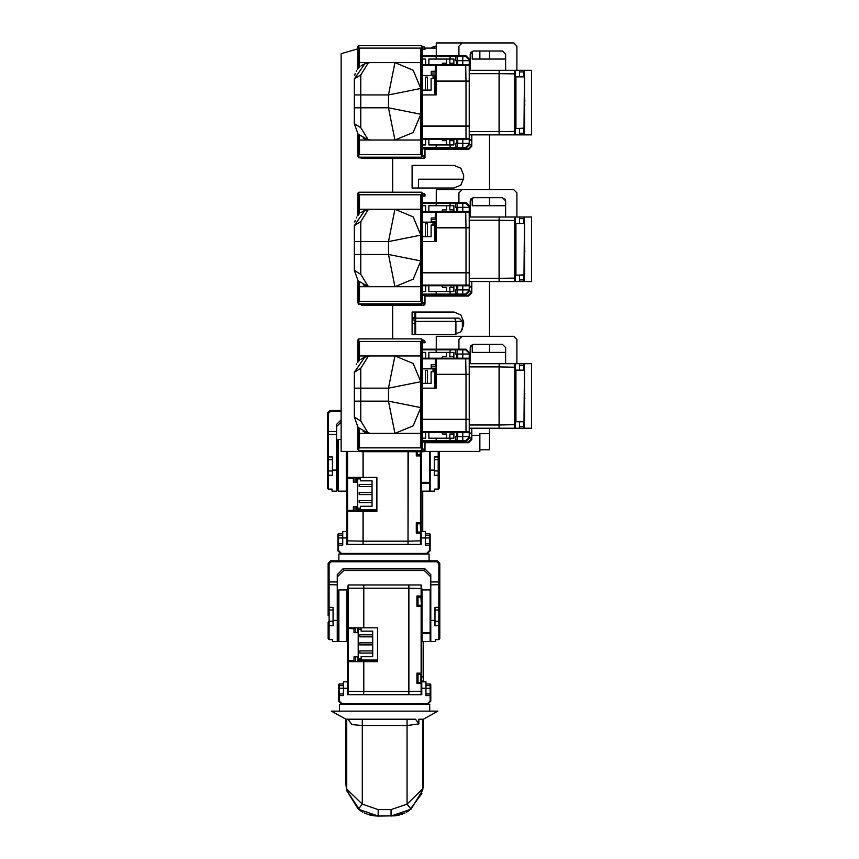 <?xml version="1.0" encoding="UTF-8"?>
<svg xmlns="http://www.w3.org/2000/svg" width="859" height="859" viewBox="0 0 859 859"><rect width="100%" height="100%" fill="white"/><g stroke="black" fill="none" stroke-linecap="round" stroke-linejoin="round"><path stroke-width="1.29" d="M465.696 440.796L465.965 441.44L469.186 438.208L468.542 437.94L465.696 440.796L462.733 440.796L462.733 436.597L469.186 436.597L469.186 432.399L422.403 432.399M422.403 349.806L455.431 349.806L455.431 353.994L469.186 353.994L469.186 358.192L465.696 358.192L465.965 374.32L436.114 374.32L436.114 388.204L422.403 388.204M465.965 441.44L462.733 441.44L462.733 440.796L422.403 440.796M462.733 441.44L422.403 441.44L422.403 450.148L421.436 451.115L422.403 447.496L421.436 447.893L421.436 450.47L358.837 450.47L358.837 447.893L421.436 447.893L421.436 341.41L422.403 341.818L422.403 447.496M453.863 434.02L449.826 434.02L449.848 438.208L428.856 438.208L428.856 432.399M453.863 356.582L449.826 356.582L449.848 352.383L428.856 352.383L428.856 358.192M422.403 340.443L422.403 349.162L465.965 349.162L465.696 349.806L462.733 349.806L462.733 358.192M455.893 349.162L455.431 349.806L462.733 349.806L462.733 349.162M462.733 432.721L462.733 436.597L455.431 436.597L455.893 441.44M368.103 432.732L367.147 432.732M464.59 432.399L465.965 432.592M462.088 432.592L463.452 432.399M453.305 432.399L453.863 432.743M452.167 432.399L450.792 432.592M524.366 421.436L519.523 421.758L519.523 428.212L515.325 428.212L515.325 424.711L499.197 424.98L499.197 363.679L499.036 366.9L469.186 366.9M515.325 363.679L515.325 364.323L514.681 363.679L519.523 363.679L519.523 370.132M523.722 421.758L523.722 428.212L531.463 428.212L531.463 363.679L523.722 363.679L523.722 370.132M519.523 363.679L523.722 363.679L524.366 364.323L524.366 370.454M524.366 421.758L524.366 427.567L523.722 428.212L519.523 428.212M515.325 421.758L515.969 421.758L515.969 370.132L524.044 370.132L524.688 370.777L524.688 421.114L524.044 421.758L524.366 370.132M524.366 274.783L519.523 275.105L519.523 281.559L515.325 281.559L515.325 278.069L499.197 278.337L499.197 217.026L499.036 220.258L469.186 220.258M523.722 275.105L523.722 281.559L531.463 281.559L531.463 217.026L519.523 217.026L519.523 223.48M436.275 202.509L436.275 189.603L513.714 189.603L516.946 192.824L516.946 217.026L514.681 217.026L515.325 217.671L515.325 217.026M524.366 223.802L524.366 217.671L523.722 217.026L523.722 223.48M524.366 275.105L524.366 280.914L523.722 281.559L519.523 281.559M515.325 275.105L515.969 275.105L515.969 223.48L524.044 223.48L524.688 224.124L524.688 274.461L524.044 275.105L524.366 223.48M354.327 254.457L354.327 270.36L360.78 274.343L360.78 221.633L354.327 225.616L354.327 241.551L388.526 241.551L394.979 209.285L413.233 216.844L420.792 235.098L388.526 241.551L388.526 254.457L420.792 260.911L413.233 279.164L394.979 286.723L388.526 254.457L354.327 254.457L354.327 241.551M421.114 585.022L421.758 588.522L408.852 588.254L408.852 585.022L421.114 585.022L421.114 597.316M421.114 604.994L421.114 606.314L416.916 606.314L416.916 595.996L421.114 595.996L421.758 595.351L421.758 598.648M421.758 605.67L421.758 606.969L421.114 606.314L421.114 674.433M421.114 682.11L421.114 683.431L416.916 683.431L416.916 673.112L421.114 673.112L421.758 672.468L421.758 675.765M421.758 677.708L421.758 678.846M421.758 680.79L421.758 684.086L421.114 683.431L421.758 684.086L421.758 694.759L421.114 694.727L421.758 694.083M421.758 600.591L421.758 601.708M430.788 640.846L430.144 641.49L430.144 633.598L430.788 632.696M422.08 602.438L422.08 632.643L430.144 632.643L430.144 589.865L422.08 589.865L422.08 601.912M430.144 633.598L422.08 633.598L422.08 641.49L430.144 641.49M421.286 597.649L421.952 599.217L421.286 597.649M421.952 603.093L421.286 604.704L421.952 599.217M420.942 605.241L418.043 605.241L418.043 597.069L420.942 597.069L421.286 604.704M421.286 674.766L421.952 676.334L420.942 674.186L418.043 674.186L418.043 682.357L420.942 682.357L420.942 674.186M421.952 680.21L421.286 681.778L421.952 676.334M338.188 632.482L338.188 590.509L338.833 589.865L338.833 641.49L338.188 640.846L338.188 632.482M347.541 590.509L346.896 589.865L346.896 641.49L338.833 641.49M347.541 660.958L348.185 660.689L348.185 588.254L363.679 588.254L363.679 627.779L348.185 627.779L347.541 627.134L347.541 662.3L348.185 661.655L363.679 661.655L363.679 694.748M363.679 694.727L363.84 691.506L408.691 691.506L408.691 694.759M347.541 662.3L347.541 688.274L343.353 688.274L343.353 681.821L347.541 681.821M425.946 683.957L430.144 683.957L430.144 695.532L425.946 695.532L425.946 681.821L421.758 681.821M430.788 684.838L430.788 701.18L430.144 700.912L427.299 703.768L342 703.768L339.155 700.912L339.155 683.957L343.353 683.957M339.155 700.912L338.51 701.18L338.51 684.602L339.155 683.957M429.768 711.188L429.768 704.412L339.477 704.412L339.477 711.188L437.886 711.188L423.369 719.251L418.859 719.251L418.859 723.976L415.595 719.251L397.556 719.251M465.696 147.49L465.965 148.135L469.186 144.913L468.542 144.645L465.696 147.49L462.733 147.49L462.733 143.303L469.186 143.303L469.186 139.104L422.403 139.104M422.403 56.501L455.431 56.501L455.431 60.699L469.186 60.699L469.186 64.887L465.696 64.887L465.965 81.025L436.114 81.025L436.114 94.898L422.403 94.898M465.965 148.135L462.733 148.135L462.733 147.49L422.403 147.49M462.733 148.135L422.403 148.135M453.863 140.715L449.826 140.715L449.848 144.913L428.856 144.913L428.856 139.104M453.863 63.276L449.826 63.276L449.848 59.088L428.856 59.088L428.856 64.887M422.403 55.856L465.965 55.856L465.696 56.501L462.733 56.501L462.733 64.887M455.893 55.856L455.431 56.501L462.733 56.501L462.733 55.856M462.733 139.426L462.733 143.303L455.431 143.303L455.893 148.135M368.103 139.426L367.147 139.426M464.59 139.104L465.965 139.298M462.088 139.298L463.452 139.104M453.305 139.104L453.863 139.448M452.167 139.104L450.792 139.298M424.335 451.437L479.837 451.437L479.837 433.698L489.512 433.698L489.512 449.826L479.837 449.826M471.774 140.393L471.774 139.749L471.119 140.393L471.774 140.393L471.774 144.591L469.186 144.591M471.774 144.591L471.774 146.202L468.542 149.434L468.273 148.779L428.856 148.779L429.5 148.135M468.542 149.434L424.98 149.434M471.774 433.698L471.774 433.054L471.119 433.698L471.774 433.698L471.774 437.886L469.186 437.886M471.774 437.886L471.774 439.507L468.542 442.729L468.273 442.084L428.856 442.084L429.5 441.44M468.542 442.729L424.98 442.729M471.774 281.559L471.774 286.401L471.119 287.046L471.774 287.046L471.774 291.244L469.186 291.244M471.774 291.244L471.774 292.855L468.542 296.076L468.273 295.432L428.856 295.432L429.5 294.787M468.542 296.076L424.98 296.076M489.512 51.014L489.512 59.088M479.837 51.014L479.837 59.088M420.47 454.636L420.47 455.957L416.271 455.957L416.271 451.759M421.114 455.302L421.114 456.601L420.47 455.957L420.47 524.076M420.47 531.753L420.47 533.074L416.271 533.074L416.271 522.744L420.47 522.744L421.114 522.1L421.114 525.397M421.114 527.34L421.114 528.478M421.114 530.422L421.114 533.718L420.47 533.074L421.114 533.718L421.114 544.402L420.47 544.37L421.114 543.726M430.144 490.478L429.5 491.133L429.5 483.241L430.144 482.328M421.436 452.081L421.436 482.286L429.5 482.286L429.5 451.437M429.5 483.241L421.436 483.241L421.436 491.133L429.5 491.133M420.642 454.304L421.297 452.736L420.642 454.304M420.298 451.759L420.298 454.883L417.399 454.883L417.399 451.759M420.642 524.409L421.297 525.976L420.642 524.409M421.297 529.853L420.642 531.42L421.297 525.976M420.298 532L417.399 532L417.399 523.829L420.298 523.829L420.642 531.463M337.544 482.124L337.544 440.152L338.188 439.507L338.188 491.133L337.544 490.478L337.544 482.124M346.252 451.437L346.252 491.133L338.188 491.133M363.035 451.759L363.035 477.411L347.541 477.411L346.896 476.766L346.896 511.943L347.541 511.298L363.035 511.298L363.035 544.381L363.196 541.138L408.046 541.138L408.046 544.391L408.208 451.759M346.896 511.943L346.896 537.917L342.709 537.917L342.709 531.463L346.896 531.463M425.302 533.6L429.5 533.6L429.5 545.175L425.302 545.175L425.302 531.463L421.114 531.463M430.144 534.481L430.144 550.823L429.5 550.555L426.655 553.4L341.356 553.4L338.51 550.555L338.51 533.6L342.709 533.6M338.51 550.555L337.866 550.823L337.866 534.244L338.51 533.6M338.833 560.82L429.124 560.82L429.124 554.044L338.833 554.044L338.833 560.82L330.769 560.82L328.181 563.407L328.181 615.678M328.181 563.407L329.147 563.805L329.147 639.676L332.701 639.676M337.222 576.958L343.675 570.505L342.999 568.894L337.222 574.671L337.222 641.49L332.701 641.49L332.701 639.418L329.147 639.418L328.181 638.527L329.147 639.676M333.024 621.325L329.147 621.325L328.181 622.292L328.181 638.527M328.181 607.216L333.024 607.399L333.024 625.814L328.181 625.438M439.829 638.527L439.829 584.7L430.788 584.872L430.788 641.49L435.309 641.49L435.309 639.418L438.852 639.418L439.829 638.709L438.852 639.676L438.852 563.805L436.844 561.797L331.166 561.797L330.769 560.82M430.788 584.872L430.788 574.671L425.001 568.894L424.335 570.505L430.788 576.958M439.829 584.7L439.829 563.407L437.242 560.82L436.844 561.797M439.829 625.438L434.987 625.814L434.987 607.399L439.829 607.216M354.327 107.805L354.327 123.717L360.78 127.69L360.78 74.98L354.327 78.964L354.327 94.898L388.526 94.898L394.979 62.632L413.233 70.191L420.792 88.445L388.526 94.898L388.526 107.805L420.792 114.258L413.233 132.511L394.979 140.071L388.526 107.805L354.327 107.805L354.327 78.964L364.71 63.888L368.736 62.825M354.327 401.11L354.327 417.012L360.78 420.996L360.78 368.286L354.327 372.269L354.327 388.204L388.526 388.204L394.979 355.937L413.233 363.497L420.792 381.75L388.526 388.204L388.526 401.11L420.792 407.563L413.233 425.806L394.979 433.376L388.526 401.11L354.327 401.11L354.327 388.204M465.696 294.143L465.965 294.787L469.186 291.566L468.542 291.298L465.696 294.143L462.733 294.143L462.733 289.945L469.186 289.945L469.186 285.757L422.403 285.757M422.403 203.153L455.431 203.153L455.431 207.352L469.186 207.352L469.186 211.539L465.696 211.539L465.965 227.678L436.114 227.678L436.114 241.551L422.403 241.551M465.965 294.787L462.733 294.787L462.733 294.143L422.403 294.143M462.733 294.787L422.403 294.787M453.863 287.368L449.826 287.368L449.848 291.566L428.856 291.566L428.856 285.757M453.863 209.929L449.826 209.929L449.848 205.73L428.856 205.73L428.856 211.539M422.403 202.509L465.965 202.509L465.696 203.153L462.733 203.153L462.733 211.539M455.893 202.509L455.431 203.153L462.733 203.153L462.733 202.509M462.733 286.079L462.733 289.945L455.431 289.945L455.893 294.787M368.103 286.079L367.147 286.079M464.59 285.757L465.965 285.94M462.088 285.94L463.452 285.757M453.305 285.757L453.863 286.101M452.167 285.757L450.792 285.94M430.144 451.437L430.144 491.133L434.665 491.133L434.665 489.05L438.208 489.05L439.185 488.341L438.208 489.308L438.208 451.437M439.185 488.159L439.185 451.437M439.185 475.081L434.343 475.457L434.343 457.031L439.185 456.859M341.087 411.429L330.522 411.429L330.124 410.462L327.537 413.039L328.503 413.447L328.503 489.308L332.057 489.308M327.537 413.039L327.537 488.341L328.503 489.308M327.537 431.562L336.578 431.562L336.578 470.045L332.379 470.045L332.379 475.457L327.537 475.081M327.537 488.159L328.503 489.05L332.057 489.05L332.057 491.133L336.578 491.133L336.578 470.045M524.366 128.131L519.523 128.453L519.523 134.906L515.325 134.906L515.325 131.416L499.197 131.685L499.197 70.374L499.036 73.606L469.186 73.606M523.346 134.906L531.463 134.906L531.463 70.374L519.523 70.374L519.523 76.827M436.275 55.856L436.275 42.95L513.714 42.95L516.946 46.182L516.946 70.374L514.681 70.374L515.325 71.018L515.325 70.374M524.366 77.149L524.366 71.018L523.722 70.374L523.722 76.827M523.722 128.453L523.722 134.906L519.523 134.906M524.366 128.453L524.366 134.262L523.722 134.906M515.325 128.453L515.969 128.453L515.969 76.827L524.044 76.827L524.688 77.471L524.688 127.808L524.044 128.453L524.366 76.827M346.703 719.251L346.703 789.11L362.283 804.11L358.31 809.199L346.628 790.441L345.952 784.815M418.859 723.976L407.037 725.576L407.037 804.099L422.671 788.841L423.272 783.784L422.746 790.108L411.021 809.167L407.037 804.099L391.103 809.597L378.196 809.597L378.196 816.05L395.043 815.803M391.103 809.597L391.103 816.05L411.021 809.167L391.103 816.05L405.018 812.893M358.837 214.428L358.837 194.768L420.792 194.768L420.792 209.285L394.979 209.285L413.233 216.844L420.792 235.098L420.792 260.911L413.233 279.164L394.979 286.723L420.792 286.723L420.792 260.911L420.792 301.241L421.436 301.241L421.436 303.818L422.403 302.851L422.403 303.495L421.436 304.473L421.436 303.818L358.837 303.818L358.837 301.241L420.792 301.241M367.835 286.326L358.139 280.775L354.327 270.36M378.196 809.597L362.283 804.11L362.283 725.576L407.037 725.576L407.037 719.251L362.283 719.251L362.283 725.576L351.857 724.609L348.024 719.251M454.024 165.4L460.864 168.235L463.699 175.086L463.699 178.307L460.864 185.147L454.024 187.992L412.073 187.992L412.073 165.4L454.024 165.4M454.024 312.053L460.864 314.888L463.699 321.728L463.699 324.96L460.864 331.799L454.024 334.634L412.073 334.634L412.073 312.053L454.024 312.053M420.792 154.588L420.792 114.258L413.233 132.511L394.979 140.071L420.792 140.071L420.792 114.258L413.233 132.511L394.979 140.071L359.481 140.071L359.481 135.539L359.481 154.588L421.436 154.588L421.436 157.82L422.403 156.209L421.436 157.176L358.837 157.176L358.837 154.588L359.481 154.588M358.837 67.775L358.837 48.115L420.792 48.115L420.792 62.632L394.979 62.632L413.233 70.191L420.792 88.445L420.792 62.632L420.792 88.445L413.233 70.191L394.979 62.632L359.481 62.632L359.481 67.142M367.835 139.684L358.139 134.133L354.327 123.717M420.792 447.893L420.792 407.563L413.233 425.806L394.979 433.376L420.792 433.376L420.792 407.563L413.233 425.806L394.979 433.376L359.481 433.376L359.481 428.834L359.481 447.893M358.837 361.081L358.837 341.41L420.792 341.41L420.792 355.937L394.979 355.937L413.233 363.497L420.792 381.75L420.792 355.937L420.792 381.75L413.233 363.497L394.979 355.937L359.481 355.937L359.481 360.447M367.835 432.979L358.139 427.428L354.327 417.012M354.327 225.616L364.71 210.541L368.962 209.435M421.436 451.115L358.837 451.115L357.87 449.504L357.87 427.106M358.837 451.115L357.87 449.504M441.698 432.399L442.621 434.02L446.605 434.02L446.605 438.208M446.605 352.383L446.605 356.582L442.621 356.582L441.698 358.192M450.309 349.162L449.848 352.383L453.863 352.383L453.863 358.192M469.186 436.597L469.186 438.208M468.542 436.597L468.542 437.94M456.44 441.44L457.085 440.796L457.085 436.597L457.085 440.796L456.44 441.44M457.085 349.806L457.085 353.994L457.085 349.806L456.44 349.162L457.085 349.806M453.863 432.399L453.863 438.208L449.848 438.208L450.309 441.44M422.403 438.208L425.624 438.208L425.624 432.399M425.624 358.192L425.624 352.383L422.403 352.383M468.542 353.994L469.186 352.383L465.965 349.162M469.186 352.383L469.186 353.994M469.186 358.192L469.186 374.481L465.965 374.481L465.965 419.332L469.186 419.332L469.186 432.399M468.542 352.652L465.696 349.806M469.186 419.332L469.186 374.481M422.403 358.837L436.114 358.837L436.114 374.32M465.965 419.332L422.403 419.332M436.114 374.481L465.965 374.481M435.148 368.189L435.148 388.204M468.542 358.192L469.186 358.837L436.114 358.837L436.759 358.192L435.416 358.192L435.148 364.646L431.272 364.646L431.272 368.189L436.114 368.189M468.542 432.399L469.186 431.755L465.965 431.755L465.965 419.493L469.186 419.493M422.403 431.755L465.965 431.755L465.696 432.399M367.233 432.399L365.623 432.399M422.403 419.493L465.965 419.493M436.114 365.612L435.148 364.646M436.114 366.256L431.272 366.256M422.403 358.192L435.416 358.192M436.759 358.192L465.696 358.192M469.186 374.32L465.965 374.32M425.398 370.454L427.471 370.454L427.471 383.361L431.111 383.361L422.403 383.361L425.398 383.361L425.398 370.454M434.504 388.204L434.504 371.743L431.111 371.743L431.111 383.361L431.111 372.065M434.504 371.743L434.504 368.844L433.054 368.844L433.054 371.743L433.054 368.844L422.403 368.844M422.403 340.121L424.013 340.121L424.013 342.709M424.013 340.121L424.98 341.087L424.98 342.709L422.403 342.709M422.403 449.182L424.98 449.182L424.98 442.084L424.98 448.785M424.013 449.182L424.013 451.759L361.414 451.759L360.769 451.115M361.414 451.759L361.414 451.115M424.013 451.759L424.98 450.792L424.98 449.182M436.275 349.162L436.275 336.256L513.714 336.256L516.946 339.477L516.946 363.679M458.867 349.162L458.867 339.477L462.088 336.256M505.65 352.383L472.267 352.383L472.267 344.556M470.152 363.679L470.152 347.541L471.097 345.264M470.152 347.541L473.384 344.319L502.418 344.319L505.65 347.541L505.65 363.679M469.186 424.98L499.036 424.98L499.036 428.212L499.197 424.98M499.197 363.679L514.681 363.679L514.681 428.212L515.325 428.212M469.186 363.679L499.036 363.679M469.186 428.212L499.036 428.212M499.036 424.98L499.036 366.9M515.325 364.323L515.325 367.169L499.197 366.9M515.325 367.169L515.325 424.711M515.325 427.567L514.681 428.212L499.197 428.212M524.763 397.427L524.763 394.464M422.403 193.468L424.013 193.468L424.013 196.056M424.013 193.468L424.98 194.445L424.98 196.056L422.403 196.056M422.403 302.529L424.98 302.529L424.98 295.432L424.98 302.132M424.013 302.529L424.013 305.117L361.414 305.117L360.769 304.473M361.414 305.117L361.414 304.473M424.013 305.117L424.98 304.15L424.98 302.529M458.867 202.509L458.867 192.824L462.088 189.603M505.65 205.73L472.267 205.73L472.267 197.903M470.152 217.026L470.152 200.899L471.097 198.622M470.152 200.899L473.384 197.667L502.418 197.667L505.65 200.899L505.65 217.026M504.888 198.816L505.65 200.899M516.946 217.026L523.722 217.026M469.186 278.337L499.036 278.337L499.036 281.559L499.197 278.337M499.197 217.026L514.681 217.026L514.681 281.559L515.325 281.559M469.186 217.026L499.036 217.026M469.186 281.559L499.036 281.559M499.036 278.337L499.036 220.258M515.325 217.671L515.325 220.516L499.197 220.258M515.325 220.516L515.325 278.069M515.325 280.914L514.681 281.559L499.197 281.559M524.763 250.774L524.763 247.811M357.87 215.534L357.87 195.165L358.837 194.768L358.837 192.18L421.436 192.18L421.436 194.768L422.403 195.165L422.403 302.851M422.403 300.843L421.436 301.241L421.436 194.768L420.792 194.768M421.436 304.473L358.837 304.473L357.87 302.851L357.87 280.453M358.837 281.548L358.837 301.241L357.87 300.843M421.436 192.18L422.403 193.146L422.403 195.165M358.837 192.18L357.87 193.146L357.87 195.165M420.792 209.285L420.792 235.098L420.792 209.285M359.481 301.241L359.481 282.192L359.481 286.723L394.979 286.723M359.481 194.768L359.481 213.794M394.979 209.285L359.481 209.285M370.379 209.285L368.736 209.478M360.855 212.656L361.392 212.28M361.961 211.905L362.67 211.497M363.336 211.142L364.57 210.595M364.377 285.306L363.164 284.748M368.071 209.907L360.78 221.633M360.78 274.343L367.953 286.026L370.401 286.723M358.525 214.761L357.666 215.781M356.721 217.166L356.238 218.003M355.229 220.312L354.713 222.084M369.037 286.584L366.278 285.95L367.953 286.026M363.84 588.254L363.84 585.022L408.691 585.022L408.691 588.254L363.84 588.254L363.84 627.779L377.552 627.779L377.552 661.655L363.679 661.655M379.066 694.727L363.84 694.727M405.631 694.727L390.244 694.727M363.84 661.655L363.84 691.506M408.691 588.254L408.691 691.506M421.114 683.431L421.114 694.727L415.294 694.727M421.758 691.237L408.852 691.506L408.852 588.254M408.852 694.759L408.852 691.506M421.758 606.969L421.758 672.468M421.114 673.112L416.916 673.112M421.758 588.522L421.758 595.351M357.548 660.689L377.552 660.689M357.548 661.655L357.548 656.813L355.615 656.813L355.615 661.655M347.541 694.083L348.185 694.727L348.185 660.689L353.994 660.689L353.994 656.813L355.615 656.813M353.994 660.689L354.96 661.655M355.615 627.779L355.615 632.621L357.548 632.621L357.548 627.779M355.615 632.621L353.994 632.621L353.994 628.745L354.96 627.779M353.994 628.745L347.541 628.477M347.541 688.274L347.541 694.759L354.005 694.727M347.541 691.237L363.679 691.506M347.541 627.134L347.541 588.522L348.185 588.254L348.185 585.022L363.679 585.022L363.679 588.254M348.185 585.022L347.541 588.522M430.144 632.643L430.788 632.213M430.778 633.169L421.758 633.169M421.286 600.591L421.952 600.591L421.286 600.591M421.286 677.708L421.952 677.708L421.286 677.708M338.102 614.196L338.102 617.159M358.192 628.745L357.548 628.745M361.414 656.652L372.709 656.652L372.709 653.012L359.803 653.012L359.803 650.939L372.709 650.939L372.709 644.937L359.803 644.937L359.803 642.876L372.709 642.876L372.709 636.873L359.803 636.873L359.803 634.812L372.709 634.812L372.709 631.161L372.709 656.652L361.091 656.652L361.091 660.045L377.552 660.045M358.192 627.779L358.192 658.595L361.091 658.595L358.192 658.595L358.192 660.045L361.091 660.045M361.091 627.779L361.091 631.161L372.709 631.161L361.414 631.161M358.192 629.228L361.091 629.228L358.192 629.228M338.51 701.18L341.732 704.412L342 703.768M427.299 703.768L427.567 704.412L430.788 701.18M430.788 694.566L430.144 693.922L425.946 693.922L430.144 693.922L430.788 694.566L430.144 693.922M430.788 695.532L430.144 695.532L430.144 700.912M347.541 694.759L421.758 694.759M338.51 688.274L343.353 688.274L343.353 695.532L338.51 695.532M343.353 693.922L339.155 693.922L338.51 694.566M423.369 641.49L423.369 681.821M339.477 711.188L331.413 711.188L345.93 719.251L345.93 783.784L346.628 790.441M362.283 719.251L345.93 719.251M423.358 784.772L423.369 719.251M395.129 815.803L397.706 815.363M398.415 815.212L399.886 814.826M401.217 814.429L402.399 814.01M402.946 813.795L403.451 813.591M406.522 812.131L409.238 810.466M409.292 810.434L421.855 793.555M346.606 790.323L360.018 810.434M360.061 810.466L362.777 812.131M364.28 812.893L365.054 813.248M365.848 813.591L366.353 813.795M366.9 814.01L368.082 814.429M369.413 814.826L370.884 815.212M371.593 815.363L374.17 815.803M374.256 815.803L378.196 816.05L358.31 809.199L378.196 816.05L368.157 814.45M422.746 790.108L422.671 719.251M444.683 334.634L438.197 334.634M455.957 334.441L455.957 321.406L462.41 321.406L459.189 318.184L454.626 318.184L455.957 321.406L415.627 321.406M462.41 329.792L462.41 321.406M415.627 318.184L454.626 318.184M424.561 294.787L424.292 295.432L422.403 295.432M428.856 295.432L424.292 295.432M421.436 157.82L358.837 157.82L357.87 156.209L357.87 133.8M358.837 157.82L357.87 156.209M441.698 139.104L442.621 140.715L446.605 140.715L446.605 144.913M446.605 59.088L446.605 63.276L442.621 63.276L441.698 64.887M450.309 55.856L449.848 59.088L453.863 59.088L453.863 64.887M469.186 143.303L469.186 144.913M468.542 143.303L468.542 144.645M456.44 148.135L457.085 147.49L457.085 143.303L457.085 147.49L456.44 148.135M457.085 56.501L457.085 60.699L457.085 56.501L456.44 55.856L457.085 56.501M453.863 139.104L453.863 144.913L449.848 144.913L450.309 148.135M422.403 144.913L425.624 144.913L425.624 139.104M425.624 64.887L425.624 59.088L422.403 59.088M468.542 60.699L469.186 59.088L465.965 55.856M469.186 59.088L469.186 60.699M469.186 64.887L469.186 81.186L465.965 81.186L465.965 126.037L469.186 126.037L469.186 139.104M468.542 59.346L465.696 56.501M469.186 126.037L469.186 81.186M422.403 65.542L436.114 65.542L436.114 81.025M465.965 126.037L422.403 126.037M436.114 81.186L465.965 81.186M435.148 74.894L435.148 94.898M468.542 64.887L469.186 65.542L436.114 65.542L436.759 64.887L435.416 64.887L435.148 71.34L431.272 71.34L431.272 74.894L436.114 74.894M468.542 139.104L469.186 138.46L465.965 138.46L465.965 126.198L469.186 126.198M422.403 138.46L465.965 138.46L465.696 139.104M367.233 139.104L365.623 139.104M422.403 126.198L465.965 126.198M436.114 72.317L435.148 71.34M436.114 72.961L431.272 72.961M422.403 64.887L435.416 64.887M436.759 64.887L465.696 64.887M469.186 81.025L465.965 81.025M425.398 77.149L427.471 77.149L427.471 90.055L431.111 90.055L422.403 90.055L425.398 90.055L425.398 77.149M434.504 94.898L434.504 78.448L431.111 78.448L431.111 90.055L431.111 78.77M434.504 78.448L434.504 75.538L433.054 75.538L433.054 78.448L433.054 75.538L422.403 75.538M471.119 287.046L469.186 287.046M471.774 287.046L471.774 286.401L469.186 286.401M412.073 317.701L414.983 317.701L414.983 312.053M412.073 319.956L414.983 319.956L414.983 334.634M412.073 323.349L414.983 323.349M415.627 334.634L415.627 312.053M412.073 318.345L415.627 318.345L414.983 317.701M418.526 179.252L463.656 179.252L418.526 179.252L418.526 187.992M361.091 451.437L341.087 451.437L341.087 53.709L357.87 48.856M424.98 48.115L436.275 48.115M392.713 305.117L392.713 338.833M392.713 158.464L392.713 192.18M433.978 46.526L436.275 46.085M430.627 48.115L433.988 46.526L433.988 48.115M459.672 148.779L459.028 149.434L459.672 148.779M468.273 148.779L471.119 145.933L471.119 144.591M471.774 146.202L471.119 145.933M459.672 442.084L459.028 442.729L459.672 442.084M468.273 442.084L471.119 439.239L471.119 437.886M471.774 439.507L471.119 439.239M489.512 134.906L489.512 189.603M489.512 197.667L489.512 205.73M489.512 281.559L489.512 336.256M489.512 344.319L489.512 352.383M489.512 428.212L489.512 433.698M459.672 295.432L459.028 296.076L459.672 295.432M468.273 295.432L471.119 292.586L471.119 291.244M471.774 292.855L471.119 292.586M471.774 134.906L471.774 139.749L469.186 139.749M471.119 140.393L469.186 140.393M471.774 428.212L471.774 433.054L469.186 433.054M471.119 433.698L469.186 433.698M363.196 451.759L363.196 477.411L376.908 477.411L376.908 511.298L363.035 511.298M378.411 544.37L363.196 544.37M404.986 544.37L389.599 544.37M363.196 511.298L363.196 541.138M408.046 451.759L408.046 541.138M420.47 533.074L420.47 544.37L414.65 544.37M421.114 540.869L408.208 541.138M421.114 456.601L421.114 522.1M420.47 522.744L416.271 522.744M356.904 510.332L376.908 510.332M356.904 511.298L356.904 506.456L354.96 506.456L354.96 511.298M347.541 451.437L347.541 510.332L353.35 510.332L353.35 506.456L354.96 506.456M353.35 510.332L354.316 511.298M354.96 477.411L354.96 482.253L356.904 482.253L356.904 477.411M354.96 482.253L353.35 482.253L353.35 478.388L354.316 477.411M353.35 478.388L346.896 478.119M346.896 543.726L347.541 544.37L347.541 510.332L346.896 510.59M346.896 537.917L346.896 544.402L353.36 544.37M346.896 540.869L363.035 541.138M346.896 476.766L346.896 451.437M429.5 482.286L430.144 481.856M430.134 482.812L421.114 482.812M420.642 527.34L421.297 527.34L420.642 527.34M337.458 463.828L337.458 466.802M357.548 478.388L356.904 478.388M360.769 506.295L372.065 506.295L372.065 502.644L359.159 502.644L359.159 500.582L372.065 500.582L372.065 494.58L359.159 494.58L359.159 492.518L372.065 492.518L372.065 486.516L359.159 486.516L359.159 484.455L372.065 484.455L372.065 480.804L372.065 506.295L360.447 506.295L360.447 509.677L376.908 509.677M357.548 477.411L357.548 508.227L360.447 508.227L357.548 508.227L357.548 509.677L360.447 509.677M360.447 477.411L360.447 480.804L372.065 480.804L360.769 480.804M357.548 478.871L360.447 478.871L357.548 478.871M337.866 550.823L341.087 554.044L341.356 553.4M426.655 553.4L426.923 554.044L430.144 550.823M430.144 544.209L429.5 543.564L425.302 543.564L429.5 543.564L430.144 544.209M430.144 545.175L429.5 545.175L429.5 550.555M346.896 544.402L421.114 544.402M337.866 537.917L342.709 537.917L342.709 545.175L337.866 545.175M342.709 543.564L338.51 543.564L337.866 544.209L338.51 543.564M422.725 491.133L422.725 531.463M439.829 563.407L438.852 563.805M437.242 560.82L429.124 560.82M331.166 561.797L329.147 563.805M328.181 609.063L329.147 610.03L333.024 610.03M329.147 621.325L328.181 622.292M438.852 610.03L434.987 610.03L438.852 610.03L439.829 609.063M438.852 621.325L434.987 621.325L438.852 621.325L439.829 622.292M342.999 568.894L425.001 568.894M343.675 570.505L424.335 570.505M357.87 68.881L357.87 48.512L358.837 48.115L358.837 45.527L421.436 45.527L421.436 48.115L422.403 48.512L422.403 156.209M422.403 154.19L421.436 154.588L421.436 48.115L420.792 48.115M358.837 134.906L358.837 154.588L357.87 154.19M421.436 45.527L422.403 46.504L422.403 48.512M358.837 45.527L357.87 46.504L357.87 48.512M420.792 114.258L420.792 88.445M359.481 48.115L359.481 62.632M360.855 66.003L361.392 65.628M361.961 65.252L362.67 64.844M363.336 64.489L364.57 63.942M364.377 138.653L363.164 138.106M368.071 63.255L360.78 74.98M367.953 139.373L370.401 140.071L366.278 139.298L367.953 139.373L360.78 127.69M358.525 68.108L357.666 69.139M356.721 70.513L356.238 71.361M355.229 73.659L354.713 75.431M368.962 62.782L370.379 62.632M358.837 428.201L358.837 447.893L357.87 447.496M357.87 362.176L357.87 341.818L358.837 341.41L358.837 338.833L421.436 338.833L422.403 339.799L422.403 341.818M421.436 338.833L421.436 341.41L420.792 341.41M358.837 338.833L357.87 339.799L357.87 341.818M420.792 407.563L420.792 381.75M359.481 341.41L359.481 355.937M354.327 372.269L364.71 357.194L368.736 356.131M360.855 359.309L361.392 358.922M361.961 358.557L362.67 358.139M363.336 357.795L364.57 357.247M364.377 431.959L363.164 431.401M368.071 356.56L360.78 368.286M367.953 432.678L370.401 433.376L366.278 432.592L367.953 432.678L360.78 420.996M358.525 361.414L357.666 362.434M356.721 363.819L356.238 364.656M368.962 356.088L370.379 355.937M358.837 304.473L357.87 302.851M441.698 285.757L442.621 287.368L446.605 287.368L446.605 291.566M446.605 205.73L446.605 209.929L442.621 209.929L441.698 211.539M450.309 202.509L449.848 205.73L453.863 205.73L453.863 211.539M469.186 289.945L469.186 291.566M468.542 289.945L468.542 291.298M456.44 294.787L457.085 294.143L457.085 289.945L457.085 294.143L456.44 294.787M457.085 203.153L457.085 207.352L457.085 203.153L456.44 202.509L457.085 203.153M453.863 285.757L453.863 291.566L449.848 291.566L450.309 294.787M422.403 291.566L425.624 291.566L425.624 285.757M425.624 211.539L425.624 205.73L422.403 205.73M468.542 207.352L469.186 205.73L465.965 202.509M469.186 205.73L469.186 207.352M469.186 211.539L469.186 227.839L465.965 227.839L465.965 272.69L469.186 272.69L469.186 285.757M468.542 205.999L465.696 203.153M469.186 272.69L469.186 227.839M422.403 212.184L436.114 212.184L436.114 227.678M465.965 272.69L422.403 272.69M436.114 227.839L465.965 227.839M435.148 221.547L435.148 241.551M468.542 211.539L469.186 212.184L436.114 212.184L436.759 211.539L435.416 211.539L435.148 217.993L431.272 217.993L431.272 221.547L436.114 221.547M468.542 285.757L469.186 285.113L465.965 285.113L465.965 272.851L469.186 272.851M422.403 285.113L465.965 285.113L465.696 285.757M367.233 285.757L365.623 285.757M422.403 272.851L465.965 272.851M436.114 218.959L435.148 217.993M436.114 219.603L431.272 219.603M422.403 211.539L435.416 211.539M436.759 211.539L465.696 211.539M469.186 227.678L465.965 227.678M425.398 223.802L427.471 223.802L427.471 236.708L431.111 236.708L422.403 236.708L425.398 236.708L425.398 223.802M434.504 241.551L434.504 225.09L431.111 225.09L431.111 236.708L431.111 225.412M434.504 225.09L434.504 222.191L433.054 222.191L433.054 225.09L433.054 222.191L422.403 222.191M424.561 441.44L424.292 442.084L422.403 442.084M428.856 442.084L424.292 442.084M330.522 411.429L328.503 413.447M336.578 431.562L336.578 424.314L341.087 419.793M336.578 426.601L341.087 422.08M341.087 410.462L330.124 410.462M434.343 459.672L438.208 459.672L439.185 458.706M434.343 470.957L438.208 470.957L439.185 471.935M327.537 456.859L332.379 457.031L332.379 470.045M327.537 458.706L328.503 459.672L332.379 459.672M328.503 470.957L327.537 471.935L328.503 470.957L332.379 470.957M424.561 148.135L424.292 148.779L422.403 148.779M428.856 148.779L424.292 148.779M422.403 46.826L424.013 46.826L424.013 49.403M424.013 46.826L424.98 47.793L424.98 49.403L422.403 49.403M422.403 155.887L424.98 155.887L424.98 148.779L424.98 155.479M424.013 155.887L424.013 158.464L361.414 158.464L360.769 157.82M361.414 158.464L361.414 157.82M424.013 158.464L424.98 157.498L424.98 155.887M458.867 55.856L458.867 46.182L462.088 42.95M505.65 59.088L472.267 59.088L472.267 51.25M470.152 70.374L470.152 54.246L471.097 51.969M470.152 54.246L473.384 51.014L502.418 51.014L505.65 54.246L505.65 70.374M516.946 70.374L523.722 70.374M469.186 131.685L499.036 131.685L499.036 134.906L499.197 131.685M499.197 70.374L514.681 70.374L514.681 134.906L515.325 134.906M469.186 70.374L499.036 70.374M469.186 134.906L499.036 134.906M499.036 131.685L499.036 73.606M515.325 71.018L515.325 73.874L499.197 73.606M515.325 73.874L515.325 131.416M515.325 134.262L514.681 134.906L499.197 134.906M524.763 104.122L524.763 101.158M457.761 353.994L457.761 358.192M456.612 353.994L456.612 358.192M436.157 441.44L436.157 438.208M436.157 349.162L436.157 352.383M456.612 432.399L456.612 436.597M457.761 432.399L457.761 436.597M515.325 370.132L515.969 370.132L515.325 370.777M519.523 365.29L524.366 365.29M524.366 426.601L519.523 426.601M515.325 223.48L515.969 223.48L515.325 224.124M519.523 218.637L524.366 218.637M524.366 279.948L519.523 279.948M430.788 688.274L421.758 688.274M425.946 685.568L430.788 685.568M338.51 685.568L343.353 685.568M423.272 719.251L423.272 783.784M346.037 783.784L346.037 719.251M457.761 60.699L457.761 64.887M456.612 60.699L456.612 64.887M436.157 148.135L436.157 144.913M436.157 55.856L436.157 59.088M456.612 139.104L456.612 143.303M457.761 139.104L457.761 143.303M438.745 296.076L438.745 294.787M471.774 435.309L479.837 435.309M465.32 149.434L465.32 148.135M458.019 148.135L458.47 149.434M438.745 149.434L438.745 148.135M452.886 149.434L452.435 148.135M465.32 442.729L465.32 441.44M458.019 441.44L458.47 442.729M438.745 442.729L438.745 441.44M452.886 442.729L452.435 441.44M465.32 296.076L465.32 294.787M458.019 294.787L458.47 296.076M452.886 296.076L452.435 294.787M430.144 537.917L421.114 537.917M425.302 535.211L430.144 535.211M337.866 535.211L342.709 535.211M337.222 581.919L328.181 581.919M337.222 584.872L328.181 584.7M337.222 620.402L333.024 620.402M439.829 581.919L430.788 581.919M430.788 620.402L434.987 620.402M457.761 207.352L457.761 211.539M456.612 207.352L456.612 211.539M436.157 294.787L436.157 291.566M436.157 202.509L436.157 205.73M456.612 285.757L456.612 289.945M457.761 285.757L457.761 289.945M430.144 470.045L434.343 470.045M336.578 434.514L327.537 434.332M519.523 71.995L524.366 71.995M524.366 133.295L519.523 133.295M515.325 421.114L515.969 421.758L524.044 421.758M524.892 393.819L524.688 392.38M524.688 399.499L524.892 398.071M515.325 274.461L515.969 275.105L524.044 275.105M524.688 245.738L524.688 247.199M524.688 252.847L524.892 251.419M363.969 285.145L366.278 285.95M367.609 209.714L364.71 210.541M430.788 590.509L430.144 589.865M421.286 597.606L420.942 597.069M418.043 598.895L416.916 598.895M418.043 603.415L416.916 603.415M420.942 682.357L421.286 681.821M418.043 676.012L416.916 676.012M418.043 680.532L416.916 680.532M346.896 589.865L338.833 589.865M347.541 640.846L346.896 641.49M338.188 619.232L338.188 617.771M338.188 612.123L337.974 613.551M430.788 684.602L430.144 683.957M423.1 787.971L423.369 783.848M420.298 454.883L420.642 454.347M417.399 453.058L416.271 453.058M420.642 524.366L420.298 523.829M417.399 525.654L416.271 525.654M417.399 530.175L416.271 530.175M341.087 439.507L338.188 439.507M346.896 490.478L346.252 491.133M337.544 461.755L337.329 463.184M337.329 467.446L337.544 468.874M430.144 534.244L429.5 533.6M435.309 639.676L438.852 639.676M363.969 138.492L366.278 139.298M367.609 63.061L364.71 63.888M363.969 431.787L366.278 432.592M367.609 356.367L364.71 357.183M434.665 489.308L438.208 489.308M515.325 127.808L515.969 128.453L524.044 128.453M515.325 77.471L515.969 76.827M524.892 100.514L524.688 99.086M524.688 106.205L524.892 104.777"/></g></svg>
